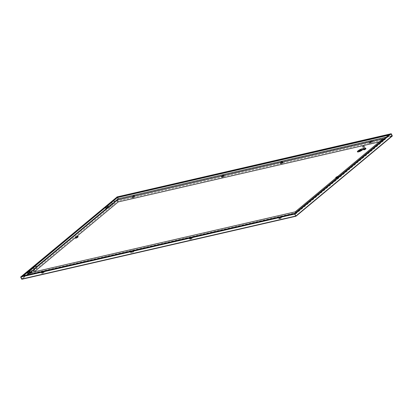 <?xml version="1.0" encoding="UTF-8"?>
<svg xmlns="http://www.w3.org/2000/svg" width="413" height="413" viewBox="0 0 413 413"><rect width="100%" height="100%" fill="white"/><g stroke="black" fill="none" stroke-linecap="round" stroke-linejoin="round"><path stroke-width="0.31" stroke-dasharray="2.06 1.55" d="M279.389 217.749L279.049 217.656L280.83 216.773L279.389 217.749M281.501 216.975L280.386 217.331A1.683 0.403 -26.5 0 0 278.744 218.477A1.683 0.403 -26.5 0 0 279.307 218.622A1.683 0.403 -26.5 0 0 281.114 217.801A1.683 0.403 -26.5 0 0 281.687 217.031L296.116 213.712L295.579 212.628M190.125 238.27L189.784 238.182L191.565 237.294L190.125 238.27M192.236 237.496L191.121 237.852A1.683 0.403 -26.5 0 0 189.484 238.998A1.683 0.403 -26.5 0 0 190.042 239.148A1.683 0.403 -26.5 0 0 191.849 238.322A1.683 0.403 -26.5 0 0 192.422 237.552L280.386 217.331M369.831 142.015L370.079 142.237L371.251 141.69M369.501 143.135L370.802 142.836A1.683 0.403 -26.5 0 0 372.35 141.514A1.683 0.403 -26.5 0 0 371.881 141.54A1.683 0.403 -26.5 0 0 370.368 142.18A1.683 0.403 -26.5 0 0 369.439 142.965A1.683 0.403 -26.5 0 0 369.501 143.135L281.537 163.357A1.683 0.403 -26.5 0 0 283.091 162.035A1.683 0.403 -26.5 0 0 282.616 162.066A1.683 0.403 -26.5 0 0 281.108 162.701A1.683 0.403 -26.5 0 0 280.174 163.486A1.683 0.403 -26.5 0 0 280.236 163.656L222.741 176.872A1.683 0.403 -26.5 0 0 224.29 175.551A1.683 0.403 -26.5 0 0 223.82 175.582A1.683 0.403 -26.5 0 0 222.308 176.217A1.683 0.403 -26.5 0 0 221.373 177.007A1.683 0.403 -26.5 0 0 221.435 177.172L133.476 197.399A1.683 0.403 -26.5 0 0 135.025 196.077A1.683 0.403 -26.5 0 0 134.555 196.103A1.683 0.403 -26.5 0 0 133.043 196.743A1.683 0.403 -26.5 0 0 132.114 197.528A1.683 0.403 -26.5 0 0 132.175 197.698L117.746 201.012L28.631 275.213L28.528 274.624M280.566 162.541L280.814 162.758L281.986 162.211M280.236 163.656L281.537 163.357M43.215 271.351L41.775 272.327L43.556 271.439L43.215 271.351M44.176 271.537L43.06 271.893A1.683 0.403 -26.5 0 0 41.419 273.039A1.683 0.403 -26.5 0 0 41.981 273.184A1.683 0.403 -26.5 0 0 43.788 272.363A1.683 0.403 -26.5 0 0 44.361 271.594L132.325 251.372A1.683 0.403 -26.5 0 0 130.684 252.519A1.683 0.403 -26.5 0 0 131.241 252.663A1.683 0.403 -26.5 0 0 133.053 251.842A1.683 0.403 -26.5 0 0 133.626 251.073L191.121 237.852M132.48 250.83L131.04 251.806L132.821 250.918L132.48 250.83M133.44 251.016L132.325 251.372M133.926 196.252L132.754 196.8L132.506 196.578M132.175 197.698L133.476 197.399M223.185 175.731L222.018 176.279L221.771 176.057M221.435 177.172L222.741 176.872M30.557 272.704L32.462 273.308L34.186 271.873M295.207 211.859L295.682 212.793L32.462 273.308M384.178 138.861L385.231 139.517L296.116 213.712M382.071 139.537L381.4 141.422L295.682 212.793M117.307 200.16L117.746 201.012M76.947 236.267L75.305 237.635M385.231 139.517L370.802 142.836M381.4 141.422L379.201 141.927M29.638 270.887L27.511 272.626M34.114 267.159L33.84 267.226M33.706 267.252L27.645 272.301M28.951 273.674L30.309 273.365L30.175 272.601M29.344 273.292L30.03 273.132L29.968 272.771M29.695 271.212L34.248 267.423M33.577 267.578L34.062 268.553L29.844 272.064M34.062 268.553L36.096 268.089L30.03 273.132M36.096 268.089L35.678 265.693M30.309 273.365L36.37 268.316L36.236 267.552M33.231 267.366L33.98 268.868L36.37 268.316M118.247 198.705L117.251 196.717L118.376 198.968L21.775 279.271M117.039 196.764L118.159 199.02M117.111 196.913L117.431 197.553L117.215 197.12L111.319 202.024L112.336 202.086L111.665 202.241L105.78 207.249M116.998 197.171L116.869 196.908L117.215 197.12L111.319 202.024L112.068 203.526L106.007 208.575M118.376 198.968L391.968 136.171L391.013 133.776L392.35 135.98M391.968 136.171L390.972 134.184L388.55 135.221M391.188 134.132L391.834 135.908L390.843 133.92L390.972 134.184L117.215 197.12L111.319 202.024M392.004 135.769L386.16 137.214L391.834 135.908L295.785 215.88L295.749 216.283M295.14 214.104L295.785 215.88L294.722 213.717L22.973 276.194L21.166 277.092L23.453 275.791M294.634 213.542L295.785 215.88L22.028 278.821L20.867 276.968M295.615 216.02L22.028 278.821L20.949 277.138M295.785 215.88L391.834 135.908L295.785 215.88L22.028 278.821L26.504 275.089L22.028 278.821L21.032 276.829M223.366 175.592L222.23 176.366L221.962 176.294L222.421 175.907M135.051 196.397A1.554 0.372 -26.5 0 0 134.617 196.428A1.554 0.372 -26.5 0 0 133.218 197.016A1.554 0.372 -26.5 0 0 132.356 197.744A1.554 0.372 -26.5 0 0 132.872 197.879A1.554 0.372 -26.5 0 0 134.571 197.099A1.554 0.372 -26.5 0 0 135.051 196.397L134.106 196.113L132.738 196.903L133.156 196.428M222.132 177.358A1.554 0.372 -26.5 0 0 223.836 176.578A1.554 0.372 -26.5 0 0 224.316 175.876A1.554 0.372 -26.5 0 0 223.882 175.902A1.554 0.372 -26.5 0 0 222.483 176.49A1.554 0.372 -26.5 0 0 221.616 177.223A1.554 0.372 -26.5 0 0 222.132 177.358M117.375 197.466L117.385 196.98M78.103 236.489A1.683 0.403 -26.5 0 0 77.634 236.52A1.683 0.403 -26.5 0 0 76.121 237.16A1.683 0.403 -26.5 0 0 75.192 237.945M75.775 237.227L77.179 236.53L78.129 236.814A1.554 0.372 153.5 0 1 77.649 237.516A1.554 0.372 153.5 0 1 75.951 238.296A1.554 0.372 153.5 0 1 75.434 238.162A1.554 0.372 153.5 0 1 76.297 237.434A1.554 0.372 153.5 0 1 77.696 236.84A1.554 0.372 153.5 0 1 78.129 236.814M132.449 251.114L131.313 251.889L132.449 251.114M43.189 271.635L42.049 272.41L43.189 271.635M131.442 252.87A1.554 0.372 153.5 0 1 130.926 252.73A1.554 0.372 153.5 0 1 131.793 252.002A1.554 0.372 153.5 0 1 133.192 251.414A1.554 0.372 153.5 0 1 133.626 251.388A1.554 0.372 153.5 0 1 133.146 252.09A1.554 0.372 153.5 0 1 131.442 252.87M43.928 271.935A1.554 0.372 -26.5 0 0 42.529 272.523A1.554 0.372 -26.5 0 0 41.667 273.256A1.554 0.372 -26.5 0 0 42.183 273.391A1.554 0.372 -26.5 0 0 43.881 272.611A1.554 0.372 -26.5 0 0 44.361 271.909A1.554 0.372 -26.5 0 0 43.928 271.935M112.202 201.823L106.141 206.872L105.258 207.073L21.166 277.092L294.928 214.151L21.166 277.092L105.258 207.073L21.166 277.092M113.998 200.403L107.741 205.612M281.217 162.392L280.799 162.861L282.162 162.072L283.117 162.355A1.554 0.372 -26.5 0 0 282.678 162.386A1.554 0.372 -26.5 0 0 281.279 162.975A1.554 0.372 -26.5 0 0 280.417 163.703A1.554 0.372 -26.5 0 0 280.933 163.837A1.554 0.372 -26.5 0 0 282.637 163.058A1.554 0.372 -26.5 0 0 283.117 162.355M370.482 141.865L370.022 142.253L370.291 142.325L371.426 141.551M371.943 141.865A1.554 0.372 153.5 0 1 372.376 141.835A1.554 0.372 153.5 0 1 371.896 142.537A1.554 0.372 153.5 0 1 370.198 143.316A1.554 0.372 153.5 0 1 369.681 143.182A1.554 0.372 153.5 0 1 370.544 142.454A1.554 0.372 153.5 0 1 371.943 141.865M294.593 213.454L294.722 213.717L389.17 135.077L389.036 134.814L389.17 135.077L390.972 134.184L117.215 197.12L390.972 134.179L294.928 214.151L294.794 213.888M390.843 133.92L390.972 134.184L294.753 214.295M337.803 176.392L336.982 177.079M335.666 178.173A1.683 0.403 -26.5 0 0 336.228 178.204A1.683 0.403 -26.5 0 0 338.066 177.363A1.683 0.403 -26.5 0 0 338.583 176.604A1.683 0.403 -26.5 0 0 338.113 176.635A1.683 0.403 -26.5 0 0 336.6 177.27A1.683 0.403 -26.5 0 0 335.666 178.06M337.504 176.645L336.254 177.342M190.336 238.358L191.477 237.583L190.336 238.358M279.601 217.832L280.742 217.062L279.601 217.832M338.175 176.955A1.554 0.372 -26.5 0 0 336.776 177.544A1.554 0.372 -26.5 0 0 335.914 178.277A1.554 0.372 -26.5 0 0 336.43 178.411A1.554 0.372 -26.5 0 0 338.128 177.631A1.554 0.372 -26.5 0 0 338.608 176.929A1.554 0.372 -26.5 0 0 338.175 176.955M191.988 237.898A1.554 0.372 -26.5 0 0 190.589 238.487A1.554 0.372 -26.5 0 0 189.727 239.215A1.554 0.372 -26.5 0 0 190.243 239.349A1.554 0.372 -26.5 0 0 191.947 238.569A1.554 0.372 -26.5 0 0 192.422 237.867A1.554 0.372 -26.5 0 0 191.988 237.898M281.253 217.372A1.554 0.372 -26.5 0 0 279.854 217.961A1.554 0.372 -26.5 0 0 278.992 218.694A1.554 0.372 -26.5 0 0 279.508 218.828A1.554 0.372 -26.5 0 0 281.207 218.049A1.554 0.372 -26.5 0 0 281.687 217.346A1.554 0.372 -26.5 0 0 281.253 217.372M105.47 207.502L105.258 207.073M365.278 149.031L364.349 149.568L365.278 149.031M363.187 148.907A3.242 0.774 -26.5 0 0 362.113 148.85A3.242 0.774 -26.5 0 0 358.892 150.26A3.242 0.774 -26.5 0 0 357.39 151.798M43.06 271.893L28.631 275.213M362.846 146.47L363.832 145.99M363.998 148.84L365.004 148.339M364.106 149.005L365.051 148.494M364.163 149.016L365.046 148.577M363.936 148.907A1.244 0.294 153.5 0 1 365.097 148.329M363.703 149.774A1.244 0.294 153.5 0 1 364.4 149.108A1.244 0.294 153.5 0 1 365.717 148.608A1.244 0.294 153.5 0 1 365.928 148.665M365.231 148.938L364.302 149.475L365.231 148.938M362.836 149.072L362.831 149.072A2.85 0.681 153.5 0 1 362.836 149.072A2.85 0.681 153.5 0 1 361.535 150.425A2.85 0.681 153.5 0 1 358.68 151.674A2.85 0.681 153.5 0 1 357.73 151.617L357.73 151.617M361.37 149.682L359.8 150.869M360.786 150.378L361.483 149.919M361.256 149.444L359.103 150.662M359.785 150.523L358.82 151.359M107.478 208.24L108.397 208.028L108.314 207.538M112.068 203.526L114.463 202.979L108.397 208.028M107.788 205.875L112.336 202.086M111.665 202.241L112.15 203.217L107.932 206.727M112.15 203.217L114.184 202.747L107.963 207.832M114.184 202.747L113.766 200.357M114.463 202.979L114.375 202.494M114.287 201.998L106.533 208.457L114.287 201.998M36.153 267.056L33.98 268.868L36.153 267.056M279.049 217.656L278.744 218.477M189.784 238.182L189.484 238.998M41.723 272.224L41.419 273.039M130.988 251.698L130.684 252.519M223.412 175.675L223.51 175.406M134.148 196.196L134.246 195.932M223.371 175.592L224.316 175.876M75.816 237.315L75.543 237.238M131.313 251.889L131.04 251.806M42.049 272.41L41.775 272.327M75.775 237.232L75.434 238.162M131.272 251.806L130.926 252.73M42.007 272.327L41.667 273.256M282.208 162.159L282.306 161.891M371.473 141.633L371.571 141.37M371.432 141.551L372.376 141.835M337.824 176.377L338.583 176.604M336.296 177.43L336.022 177.347M190.109 238.368L189.835 238.291M279.374 217.847L279.1 217.765M336.254 177.347L335.914 178.277M190.068 238.286L189.727 239.215M279.333 217.765L278.992 218.694M221.678 176.191L221.373 177.007M132.413 196.712L132.114 197.528M132.764 250.81L133.538 251.042M43.504 271.336L44.274 271.568M280.473 162.67L280.174 163.486M369.738 142.149L369.439 142.965M191.565 237.294L192.334 237.527M280.83 216.773L281.599 217.006M280.742 217.062L281.687 217.346M191.477 237.583L192.422 237.867M337.664 176.645L338.608 176.929M280.783 217.145L280.881 216.877M191.518 237.666L191.617 237.403M337.705 176.728L337.803 176.459M370.022 142.253L369.681 143.182M280.757 162.774L280.417 163.703M370.063 142.34L369.79 142.258M280.799 162.861L280.53 162.779M43.417 271.625L44.361 271.909M132.681 251.099L133.626 251.388M43.458 271.708L43.556 271.439M132.723 251.187L132.821 250.918M77.226 236.613L77.324 236.35M132.697 196.815L132.356 197.744M221.962 176.294L221.616 177.223M132.738 196.903L132.465 196.82M222.003 176.377L221.729 176.294"/><path stroke-width="0.62" d="M371.251 141.69L371.571 141.37L371.23 141.277L369.831 142.015M281.986 162.211L282.306 161.891L281.965 161.803L280.566 162.541M132.506 196.578L133.905 195.839L134.246 195.932L133.926 196.252M221.771 176.057L223.17 175.319L223.51 175.406L223.185 175.731M28.528 274.624L29.302 273.329L30.557 272.704L295.207 211.859L295.579 212.628M34.186 271.873L75.305 237.635M379.201 141.927L118.18 201.936L117.271 200.083L29.302 273.329M118.18 201.936L76.947 236.267M295.207 211.859L382.071 139.537L384.178 138.861M30.175 272.601L29.86 270.789L35.921 265.745L29.86 270.789M29.968 272.771L29.612 270.742M29.638 270.887L27.645 272.301M28.053 272.208L28.182 272.472L29.695 271.212M28.182 272.472L27.511 272.626L28.001 273.602L29.844 272.064M29.344 273.292L28.001 273.602M36.236 267.552L35.921 265.745M27.268 272.616L27.919 273.912L28.951 273.674M27.919 273.912L26.504 275.089L27.919 273.912M295.961 216.236L294.624 214.032L295.961 216.236L392.35 135.98L391.225 133.729L117.111 196.913M294.841 213.98L295.749 216.283L21.775 279.271L20.65 277.02L294.624 214.032L294.588 213.454L389.036 134.814L391.013 133.776L389.036 134.814L117.287 197.29L117.08 196.856L118.376 198.968M20.65 277.02L117.127 196.944M391.225 133.729L391.188 134.132L391.054 133.869L295.011 213.841L295.14 214.104L294.593 213.454L22.839 275.93L20.82 276.88L22.839 275.93L117.375 197.466M222.421 175.907L223.366 175.592M133.156 196.428L134.101 196.113M75.832 237.217L77.272 236.241L75.491 237.129L75.832 237.217M75.491 237.129L75.192 237.945A1.683 0.403 -26.5 0 0 75.749 238.094A1.683 0.403 -26.5 0 0 77.587 237.248A1.683 0.403 -26.5 0 0 78.103 236.489L77.272 236.241M77.179 236.53L75.775 237.227M388.55 135.221L117.421 197.553L113.998 200.403M107.741 205.612L23.453 275.791M282.162 162.072L281.217 162.392M371.426 141.551L370.482 141.865M391.142 134.039L391.013 133.776M336.982 177.079L335.97 177.244L337.803 176.392M336.254 177.342L337.504 176.645M118.077 198.849L114.287 201.998L118.072 198.849L386.16 137.214L118.077 198.849M105.47 207.502L106.007 208.575L107.478 208.24M335.97 177.244L335.666 178.06A1.683 0.403 -26.5 0 0 335.666 178.173M357.379 151.788L357.395 151.808A3.242 0.774 -26.5 0 0 357.395 151.808A3.242 0.774 -26.5 0 0 358.474 151.881A3.242 0.774 -26.5 0 0 361.716 150.456A3.242 0.774 -26.5 0 0 363.192 148.917A3.242 0.774 -26.5 0 0 363.187 148.907L363.182 148.897A3.242 0.774 -26.5 0 0 362.098 148.83A3.242 0.774 -26.5 0 0 358.861 150.255A3.242 0.774 -26.5 0 0 357.379 151.788A3.242 0.774 -26.5 0 0 358.463 151.855A3.242 0.774 -26.5 0 0 361.7 150.43A3.242 0.774 -26.5 0 0 363.182 148.897M363.708 145.949L362.836 146.424L363.708 145.949M363.832 145.99L362.846 146.47M365.004 148.339L363.998 148.84M365.051 148.494L364.096 148.985M365.046 148.577L364.163 149.016M365.097 148.329A1.244 0.294 153.5 0 1 365.526 148.231A1.244 0.294 153.5 0 1 365.737 148.293A1.244 0.294 153.5 0 1 365.04 148.959A1.244 0.294 153.5 0 1 363.729 149.46A1.244 0.294 153.5 0 1 363.517 149.398A1.244 0.294 153.5 0 1 363.936 148.907M365.737 148.293L365.928 148.665A1.244 0.294 153.5 0 1 365.226 149.336A1.244 0.294 153.5 0 1 363.915 149.831A1.244 0.294 153.5 0 1 363.703 149.774L363.517 149.398M357.73 151.617A2.85 0.681 153.5 0 1 359.031 150.265A2.85 0.681 153.5 0 1 361.881 149.01A2.85 0.681 -26.5 0 0 359.031 150.265A2.85 0.681 -26.5 0 0 357.73 151.612A2.85 0.681 -26.5 0 0 358.68 151.674A2.85 0.681 -26.5 0 0 361.53 150.42A2.85 0.681 -26.5 0 0 362.831 149.072A2.85 0.681 -26.5 0 0 361.881 149.01A2.85 0.681 153.5 0 1 362.831 149.072M361.37 149.676L359.8 150.869M360.823 150.322L361.483 149.914L360.823 150.322M360.786 150.378L361.483 149.919M358.82 151.359L359.79 150.523L359.103 150.662L361.256 149.439M358.882 151.359L361.22 149.496L358.882 151.364M359.103 150.662L359.785 150.523M108.314 207.538L107.948 205.452L114.014 200.403L107.948 205.452M108.108 207.713L107.705 205.406M106.167 206.923L107.788 205.875M106.275 207.135L105.78 207.249M107.932 206.727L106.089 208.266L105.64 207.362M107.963 207.832L106.089 208.266M114.375 202.494L114.014 200.403M106.533 208.457L36.153 267.056L106.539 208.451M371.519 141.261L372.211 141.468M282.255 161.782L282.946 161.994M134.194 195.824L134.886 196.03M223.454 175.303L224.151 175.51M383.326 138.913L117.271 200.083M362.784 146.6L363.956 148.948M363.946 146.021L365.113 148.37"/></g></svg>
